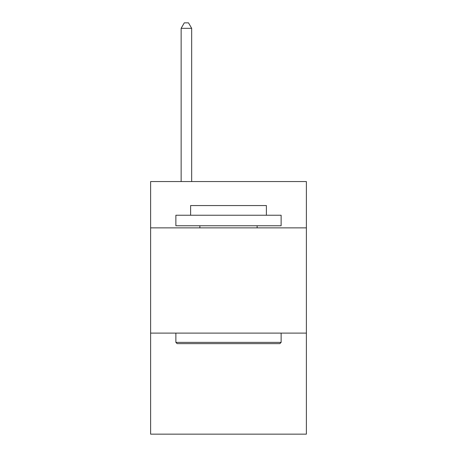 <?xml version="1.0" encoding="UTF-8"?>
<svg xmlns="http://www.w3.org/2000/svg" width="457" height="457" viewBox="0 0 457 457"><rect width="100%" height="100%" fill="white"/><g stroke="black" fill="none" stroke-linecap="round" stroke-linejoin="round"><path stroke-width="0.69" d="M306.384 227.866L306.384 181.56L150.616 181.56L150.616 227.866L306.384 227.866L306.384 434.15L150.616 434.15L150.616 227.866M306.384 333.113L150.616 333.113M177.139 343.641L175.876 342.373L281.124 342.373L279.861 343.641L177.139 343.641M281.124 215.241L281.124 225.764L175.876 225.764L175.876 215.241L281.124 215.241M190.609 215.241L190.609 205.559L266.391 205.559L266.391 215.241M281.124 333.113L281.124 342.373M175.876 333.113L175.876 342.373M257.125 225.764L257.125 227.866M199.875 225.764L199.875 227.866M191.666 181.56L191.666 28.323L181.138 28.323L181.138 181.56M181.138 28.323L184.297 22.85L188.507 22.85L191.666 28.323"/></g></svg>
